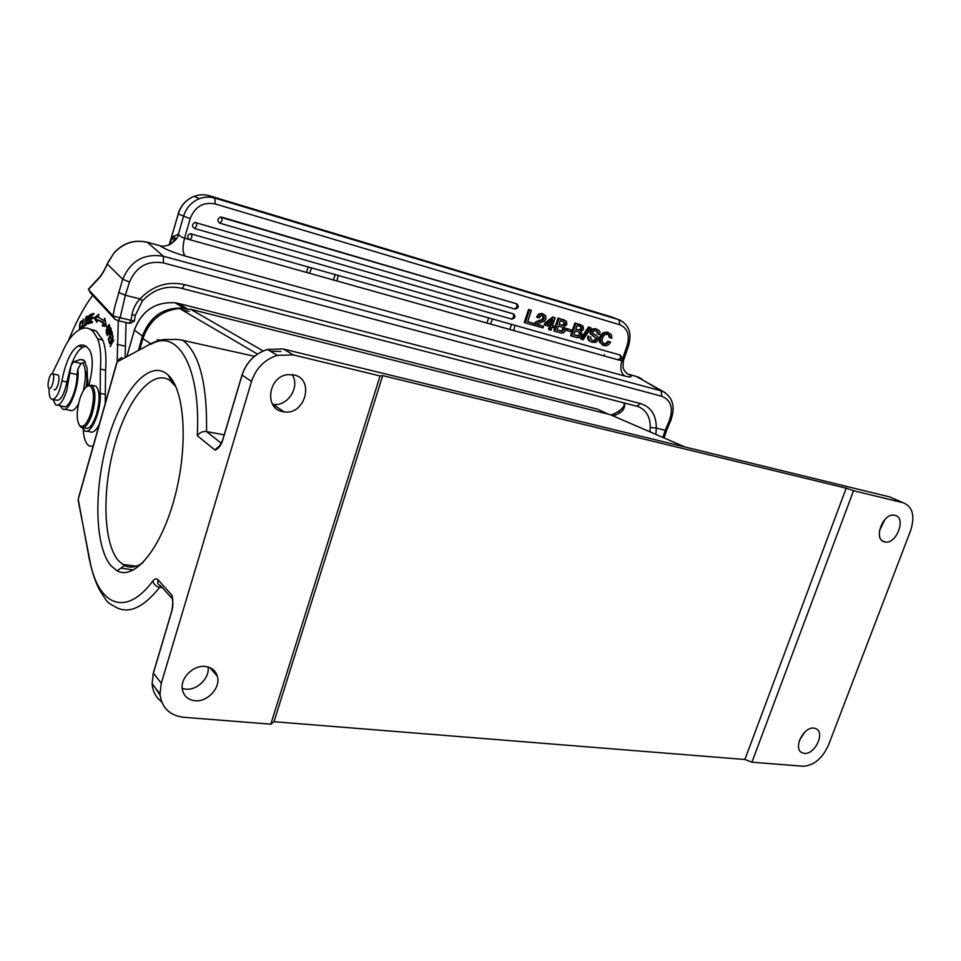 <?xml version="1.0" encoding="UTF-8"?>
<svg xmlns="http://www.w3.org/2000/svg" width="961" height="961" viewBox="0 0 961 961"><rect width="100%" height="100%" fill="white"/><g stroke="black" fill="none" stroke-linecap="round" stroke-linejoin="round"><path stroke-width="1.44" d="M116.341 364.159L116.725 362.777M117.158 361.901L78.237 499.384L79.018 504.825M121.903 357.576L119.572 358.753L117.134 361.889M117.122 361.913L151.105 343.606L117.146 361.913M894.859 515.324L894.415 515.24C882.751 512.645 872.84 540.118 884.745 541.92L884.841 541.944C896.409 544.947 906.8 517.462 894.859 515.324M884.901 519.493L879.399 530.82M293.874 374.91L287.868 374.634C268.251 376.28 263.903 408.689 282.714 411.644L284.096 411.885C305.226 415.524 315.04 378.958 293.874 374.91M292.024 374.586C300.637 386.634 287.663 406.959 273.02 404.365L272.612 404.305M813.919 728.114C803.624 726.36 792.777 748.571 801.906 752.679L804.309 753.376C814.736 754.95 825.391 732.594 816.033 728.702L813.919 728.114M804.729 732.138L799.504 740.222M220.706 444.931L215.048 450.108C218.603 448.583 221.138 445.339 222.652 440.402L242.208 374.694M78.874 496.525L116.737 362.753M162.433 587.748L159.682 587.339C155.934 586.474 153.652 584.36 152.859 580.985C154.733 578.606 156.439 578.198 157.964 579.735L171.935 595.231L172.716 601.358M224.201 434.877L206.543 431.561C202.903 431.069 199.816 432.45 197.281 435.693L215.048 450.108L220.67 444.823M196.38 222.423L196.621 226.003L194.627 228.526C191.792 226.496 191.852 224.454 194.807 222.423L513.63 313.983M511.877 319.1C515.384 318.055 515.853 316.301 513.306 313.839L513.799 317.022L511.504 319.04L194.783 228.574M516.898 303.916L220.189 217.138C217.246 219.144 217.162 221.162 219.949 223.204L221.979 220.694L221.787 217.186L220.189 217.138M515.12 309.058L515.192 309.07C518.676 308 519.144 306.247 516.598 303.796L516.501 303.748M221.715 217.15L516.598 303.796L517.102 306.955L514.784 308.998L220.093 223.252M608.397 332.614L611.4 334.764L611.881 338.248L610.199 337.755L609.706 335.461L607.845 334.2L604.625 334.728L602.403 338.044L602.163 341.912L605.01 344.146L606.811 343.834L608.89 341.635L607.881 341.227L610.559 342.116L608.697 344.579L606.487 345.72L603.916 345.612L600.517 342.777L600.661 337.695L603.796 333.239L608.397 332.614L607.376 332.218L602.787 332.842L599.652 337.299L599.52 342.356M608.878 341.635L610.559 342.116M608.505 332.638L607.376 332.218M603.796 333.239L602.787 332.842M600.661 337.695L599.652 337.299M600.517 342.777L602.643 345.119M606.811 343.834L603.508 343.642M607.881 341.227L605.79 343.425M604.409 344.014L603.556 343.666M609.694 335.461L608.685 335.065L609.19 337.359M607.64 334.14L608.685 335.065M610.199 337.755L609.178 337.359M598.054 336.927L598.367 339.738L596.216 342.224L592.517 342.332C589.285 341.431 588.12 339.449 589.033 336.41L588.024 336.014C587.159 338.909 588.18 340.855 591.099 341.828M599.808 334.632L598.114 334.128L597.91 331.941L596.096 330.764L594.054 330.788L592.853 332.074L592.925 333.323L598.066 336.903M594.018 336.35L590.979 333.767L591.075 331.773L593.153 329.311L595.544 328.926L598.811 330.272L599.94 332.013L599.82 334.632M590.955 339.425L593.009 340.747L595.279 340.771L596.637 338.464L592.997 335.978L595.376 337.551M590.751 336.915L590.931 339.449M597.886 331.929L596.901 331.545L597.117 333.731M595.976 330.728L596.889 331.545M598.114 334.128L597.105 333.731M596.757 329.191L592.156 328.914L590.066 331.365L590.306 334.02M596.673 329.179L595.664 328.782M593.153 329.311L592.144 328.914M591.075 331.773L590.066 331.365M590.979 333.767L589.97 333.359M591.291 334.44L593.009 335.942M596.373 337.972L595.364 337.563L595.604 339.029L594.318 340.374M596.637 338.464L595.628 338.068M596.613 339.425L595.604 339.029M595.279 340.771L592.036 340.362M593.009 340.747L591.976 340.338M589.033 336.41L588.024 336.014M581.717 339.281L583.195 339.701L590.979 327.809L588.504 326.98L580.72 338.873L581.717 339.281L589.513 327.377M590.979 327.809L588.504 326.98M575.867 329.118L578.966 330.116L575.831 329.215L577.068 325.527L580.18 326.428M580.744 327.016L580.804 328.566L579.159 329.947L580.108 330.332M578.966 330.116L580.168 330.332L581.801 328.962L581.741 327.413L580.168 326.44M579.171 329.935L577.969 329.719M580.804 328.566L581.801 328.962M580.084 326.404L581.753 327.389M573.933 334.872L575.663 335.365M579.519 334.236L578.306 335.605L573.897 334.981L575.291 330.836L579.855 332.338L578.858 331.929L579.507 334.224L580.516 334.632L579.855 332.338M578.306 335.605L579.303 336.014L580.528 334.632M576.672 335.749L579.303 336.038M576.888 337.599L571.615 336.098L575.867 323.389L582.931 325.887L583.591 329.239M580.408 337.527L576.9 337.575M583.603 329.239L581.069 331.341L582.222 335.173L580.396 337.491M575.867 323.389L574.87 322.992L570.63 335.689L571.615 336.098M580.973 324.878L579.687 324.41M580.612 324.77L574.87 322.992M570.966 331.749L566.918 330.584L567.483 328.878L571.543 330.055L570.966 331.749M567.483 328.878L566.497 328.482L565.933 330.176L566.918 330.584M571.543 330.055L566.497 328.482M559.074 324.253L562.233 325.274L559.05 324.35L560.287 320.626L565.056 322.524L564.059 322.127L564.119 323.713L565.104 324.109L565.044 322.536M564.119 323.713L562.461 325.106L563.386 325.479M562.233 325.274L563.446 325.491L565.116 324.109M562.461 325.082L561.236 324.866M563.374 321.527L564.059 322.127M557.14 330.055L558.93 330.56M562.846 329.431L561.608 330.812L557.104 330.164L558.497 325.983L563.146 327.509L562.149 327.112L562.834 329.431L563.819 329.827L563.146 327.509M561.608 330.812L562.605 331.221L563.831 329.827M559.927 330.956L562.605 331.245M564.371 326.536L565.561 330.38L563.723 332.722L561.404 333.107L554.797 331.293L559.062 318.463L566.245 320.998M566.233 321.01L566.93 324.386L564.383 326.512M559.062 318.463L558.065 318.079L553.812 330.884L554.797 331.293M564.275 319.989L562.966 319.52M563.879 319.881L558.065 318.079M547.289 324.145L551.013 325.335L547.181 324.229L552.863 319.773L551.013 325.335M551.35 320.962L550.028 324.938M550.545 326.728L545.151 325.178L545.668 323.593L553.656 317.37L555.146 317.803L552.503 325.767L554.317 326.284L553.848 327.677L552.034 327.16L551.025 330.212L549.536 329.791L550.545 326.728M553.656 317.37L552.671 316.974L544.695 323.196L544.166 324.77L545.151 325.178M549.536 329.791L548.551 329.383L549.524 326.44M554.317 326.284L552.539 325.659M555.146 317.803L552.671 316.974M545.668 323.593L544.695 323.196M539.217 317.923L537.535 317.43L539.782 314.259L538.797 313.863L536.574 317.046M539.794 314.283L543.193 313.995L545.764 315.857L545.968 318.932L544.406 321.106M544.419 321.13L541.163 322.319M541.163 322.343L536.851 324.434L543.482 326.332L542.953 327.905L534.52 325.503L536.526 322.415L540.454 320.842L539.481 320.433L535.541 321.983M540.454 320.794L543.301 319.857L544.166 316.686L542.701 315.58L540.659 315.833L539.205 317.923M544.166 316.686L543.181 316.289L542.316 319.448L539.481 320.397M542.436 315.508L543.181 316.301M544.286 318.487L543.301 318.091M543.301 319.857L542.316 319.46M536.526 322.415L535.553 322.019L533.547 325.094L534.52 325.503M543.482 326.332L536.923 324.337M543.241 314.007L538.833 313.875M543.193 313.995L542.208 313.598M537.535 317.43L536.562 317.034M533.463 325.202L525.259 322.86L529.547 309.826L531.361 310.367L527.625 321.719L534.004 323.545L533.463 325.202M529.547 309.826L528.562 309.442L524.286 322.452L525.259 322.86M534.004 323.545L527.661 321.611M531.361 310.367L528.562 309.442M107.74 262.749L114.347 252.443M88.448 289.525L97.193 280.119C100.701 276.876 104.076 271.519 107.308 264.059L122.708 279.207L114.707 307.027L113.05 315.953L120.149 317.767L118.287 320.686L114.888 319.196L113.05 315.953L88.448 289.525M114.839 319.136L90.178 292.6L88.628 288.961L93.397 283.843M87.331 386.118L91.8 385.289C95.836 390.154 95.956 399.716 92.148 413.987C88.484 424.474 84.76 428.894 80.976 427.261L79.367 425.206M79.811 398.851C76.351 411.68 76.351 420.63 79.823 425.711C83.451 427.921 87.103 423.825 90.802 413.386C94.526 399.187 94.286 390.022 90.082 385.89C86.49 385.001 83.066 389.325 79.811 398.851M93.818 385.721L95.968 386.166C100.028 391.031 100.172 400.581 96.364 414.828C92.688 425.291 88.953 429.699 85.157 428.065L83.187 427.681M49.6 388.532L49.035 388.388C46.512 387.067 49.323 373.745 52.134 373.721L52.735 373.865C55.27 375.174 52.411 388.592 49.6 388.532M54.044 389.445L54.2 389.577C56.747 391.8 60.675 377.733 58.237 375.114L57.095 374.766M88.905 385.085C93.037 369.348 93.325 357.732 89.769 350.212L86.358 346.44C83.835 344.711 81.048 344.567 77.973 345.996C70.826 350.813 65.468 362.477 61.912 380.952C59.126 393.89 55.63 399.956 51.438 399.175L50.729 398.467C49.443 396.569 48.915 393.229 49.131 388.436M52.146 373.721L61.192 355.077C64.663 346.404 68.423 339.858 72.471 335.413C79.367 328.073 85.589 326.199 91.127 329.791L93.433 331.857L97.638 338.873C100.437 345.876 101.361 355.942 100.4 369.096L100.16 393.325C101.794 410.191 90.742 436.246 84.508 430.684L82.394 427.753M105.217 403.524L105.59 370.225C106.539 357.096 105.59 347.041 102.755 340.05L96.196 330.968L90.106 329.155M134.336 321.07L120.149 317.755L125.338 295.243L118.575 292.348M130.96 323.124L129.134 323.28L131.02 320.373L132.041 314.355L135.297 315.664M129.134 323.268L118.299 320.686L117.158 361.913M125.086 357.636L126.071 322.536M83.427 390.466C86.154 378.009 86.058 369.084 83.139 363.69L82.538 362.958M64.591 409.194L69.685 410.203C72.303 411.704 75.234 409.59 78.49 403.86M57.576 405.218L62.958 406.299C68.039 410.731 77.312 390.034 77.048 374.526L77.841 369.072C80.039 385.565 68.675 414.395 62.357 408.749L60.279 405.758M87.727 385.793L87.055 367.991L84.508 360.88L83.487 359.919L80.195 359.534L73.697 361.829L71.138 365.336L66.705 390.887C62.994 401.71 59.294 406.359 55.594 404.833L53.035 399.5M68.459 340.638C75.787 322.307 83.883 307.208 92.724 295.339M87.415 386.058L87.871 380.472M87.871 380.063L86.022 372.363M86.298 386.851L86.358 386.502C87.499 379.018 87.115 373.817 85.229 370.91M77.841 369.072L81.12 363.45L85.253 362.021M93.085 446.457L88.844 445.772L86.971 443.886C84.832 440.799 83.571 435.934 83.187 429.291M86.034 346.212L82.994 347.125C78.718 349.396 74.766 355.474 71.138 365.336M70.513 367.186L66.886 381.998L61.912 380.952M87.007 431.165L89.709 431.681C92.628 433.339 95.824 430.924 99.307 424.438M52.999 399.488L56.375 400.172C60.591 400.965 64.099 394.899 66.886 381.998M112.413 333.251L111.692 333.095L112.425 335.773L111.956 331.593L108.341 339.137L109.049 339.305M108.341 339.137L109.242 342.536L108.929 338.849L110.155 336.29L110.839 338.813L110.587 335.401L111.692 333.095M110.155 336.29L110.863 336.446M89.289 323.304L87.787 322.92L88.136 323.881C89.733 323.22 90.334 321.479 89.962 318.68L89.073 318.247L90.07 315.568L90.61 316.746L90.346 314.535C88.76 315.292 88.256 316.926 88.796 319.436L89.601 319.809M90.226 319.737L89.926 318.644M89.589 319.797L89.241 322.428L88.52 322.752L88.22 321.094L87.787 322.92M90.226 319.857L89.133 319.593M86.718 323.028L85.493 324.47L85.217 321.659L85.817 318.584L87.031 317.238L87.079 323.112M84.748 324.013L85.229 325.479C86.718 325.178 87.559 322.572 87.775 317.647L87.307 316.205C86.202 316.049 85.373 317.947 84.808 321.899L85.289 324.133M108.449 325.707L109.001 325.539C109.506 327.329 108.917 329.647 107.236 332.482L107.224 328.037L108.449 325.683M106.287 329.815L106.347 333.731C107.308 333.827 108.317 332.05 109.386 328.386L109.302 324.482L107.007 327.533L106.623 329.899M81.601 327.761L80.147 328.95C79.403 326.512 79.823 324.157 81.397 321.887L81.709 322.944L82.117 322.271L81.685 320.866C79.919 321.851 79.234 324.77 79.619 329.623M81.18 328.878L81.997 325.851M81.625 325.767L81.241 327.689M111.152 329.179L110.371 328.986L111.32 330.68M110.875 330.62L109.698 333.275L109.122 331.845L110.359 328.998M109.518 332.974L108.713 332.782L109.398 334.392L111.308 329.755L110.587 327.533L107.5 335.557M107.115 335.473L108.713 332.782M82.238 328.013L84.148 326.428L84.22 325.407L82.718 326.668L83.295 319.052L82.238 328.013M83.607 326.872L82.718 326.668M92.929 318.091L91.463 317.743L91.932 314.92L93.637 314.523L93.818 313.43L91.739 313.923L90.19 323.136L92.328 322.656L92.52 321.563L90.754 321.959L92.4 322.283M91.739 313.923L93.229 314.283M90.754 321.959L91.271 318.824L92.869 318.463L93.049 317.37L91.463 317.743M97.289 320.866L95.571 318.355L98.394 316.145M104.641 323.893L102.118 321.647L97.541 319.761L104.641 323.893L103.944 326.115M95.571 318.355L94.07 317.995L96.953 322.259L97.541 319.761M105.422 321.394L98.154 317.178L98.839 314.259L94.07 317.995M103.896 321.034L104.773 318.211L106.431 326.38L102.359 325.947L103.115 323.533M112.821 338.344L110.491 346.537M110.047 346.44L113.939 340.062L110.863 344.975L113.146 336.11L109.518 343.798L112.461 338.26M132.041 314.355C133.171 308.493 135.825 303.34 139.994 298.907L142.492 300.781C153.556 289.309 166.421 285.117 181.052 288.204C182.17 288.636 183.263 287.423 184.308 284.576C167.466 280.96 152.691 285.729 139.994 298.907L125.338 295.243L129.495 282.09L122.708 279.207C130.624 260.779 144.186 253.139 163.406 256.275L661 390.803L636.879 376.592L628.302 374.189M169.184 244.827L178.253 213.967L190.146 218.688L184.56 238.208C181.509 237.175 179.455 235.841 178.398 234.22L172.632 236.79L170.385 241.043M159.178 245.499L160.379 245.812C162.505 246.521 165.652 246.124 169.821 244.611C180.019 237.571 177.461 234.952 178.398 234.22L183.479 216.429C186.158 207.876 191.479 201.954 199.432 198.663C204.561 196.753 209.678 196.549 214.808 198.05L215.228 203.936C203.264 201.702 194.903 206.627 190.146 218.688M146.829 242.112L159.886 245.752C165.532 249.355 173.965 252.791 185.185 256.046C182.566 252.911 182.35 246.965 184.56 238.208L618.295 359.907L620.662 358.069L620.338 355.126M649.948 431.837L650.249 427.441L656.303 428.065L655.919 434.42M185.185 256.046L624.674 375.991C631.353 377.661 632.758 377.132 628.89 374.418L628.95 374.418M624.674 375.991C620.806 372.964 619.881 367.907 621.887 360.807L623.581 360.183M628.89 374.418L626.728 373.433M619.977 354.981L190.17 233.679C187.371 235.193 186.999 237.127 189.089 239.469M614.007 413.638L612.349 414.551M613.358 416.017L619.016 413.374L619.34 410.635L612.025 415.44M619.352 410.611L621.671 409.266M619.016 413.374C623.317 411.032 625.13 407.584 624.458 403.019M611.148 415.068L613.058 414.179M138.384 350.465L142.492 336.002C149.964 316.313 163.73 307.039 183.791 308.157L175.142 302.787L178.47 303.448L597.658 409.206L608.217 414.167M166.385 373.565C147.814 359.834 121.086 392.845 107.512 441.255C93.71 489.497 94.586 546.28 110.911 565.705L117.182 570.858C134.672 580.66 161.388 548.311 174.866 496.693C188.524 445.219 184.68 389.505 168.067 374.97L166.385 373.565M175.911 386.754L170.169 380.64C152.619 368.147 127.513 399.115 114.839 444.499C101.95 489.738 102.995 542.773 118.467 560.756L124.401 565.524L117.182 570.858M142.877 562.714C136.138 567.35 129.975 568.299 124.401 565.524M685.025 447.009L610.247 414.671L190.795 309.346L179.263 308.385C161.472 310.451 149.351 320.493 142.901 338.512L142.901 338.296M161.34 586.534L171.755 598.15L171.935 595.231C173.208 601.466 173.148 606.859 171.755 611.412L171.899 610.583M208.069 666.982C209.918 677.998 197.173 690.599 185.557 689.145L182.206 688.472M194.927 700.737C207.48 702.299 220.91 687.656 217.39 676.34C215.66 670.634 211.636 667.342 205.342 666.466C193.617 664.82 180.308 677.805 182.278 689.073C183.563 695.908 187.779 699.8 194.927 700.737M270.798 724.174L183.527 717.278C169.484 715.44 161.628 707.644 159.97 693.914L161.292 683.247L251.53 381.421C255.998 368.219 264.575 359.534 277.273 355.366L293.285 354.909L380.075 375.955L270.798 724.174L274.005 721.723L382.718 375.631L380.075 375.955M274.005 721.723L744.883 759.49L846.185 488.176L382.718 375.631M744.883 759.49L751.922 762.193L853.548 490.711L846.185 488.176M853.548 490.711L903.28 502.771C912.746 506.687 915.184 516.009 910.584 530.724L828.55 744.943C822.316 758.577 813.775 765.665 802.952 766.229L751.922 762.193M492.512 318.896L490.482 324.085M486.987 323.1L488.656 317.803M511.528 324.277L509.786 329.491M513.667 330.584L515.072 325.286M306.511 272.516L308.205 266.726M335.209 274.365L333.419 280.059M311.652 267.699L309.538 273.356M336.915 281.032L338.296 275.242M251.53 381.421L242.076 375.114C246.472 362.093 254.953 353.54 267.506 349.444L282.93 348.939M293.285 354.909L283.351 349.035L889.85 496.969L903.28 502.771M280.96 351.534L270.293 351.137M120.93 568.095L133.555 569.981M160.883 586.366L159.682 587.339C142.564 608.709 127.284 614.932 113.854 606.007C109.41 603.856 106.551 601.466 105.302 598.847L100.569 591.652C96.1 584.168 92.364 573.465 89.385 559.53L78.237 499.384M171.707 597.274L172.271 597.898M171.899 595.964L172.608 600.169M161.136 586.306C158.325 584.468 157.22 583.231 157.808 582.594L157.964 579.735M152.859 580.985C124.99 618.572 97.445 604.457 89.565 559.146M90.322 562.882L78.105 499.984M182.29 339.93L182.974 340.41C199.42 353.372 207.276 383.751 206.543 431.561L221.438 443.357M157.232 339.726L159.55 340.242M150.997 344.29C177.713 328.145 201.005 367.09 197.281 435.693M604.421 354.633L604.205 355.954M194.807 222.423L513.21 313.803M579.555 332.878L580.552 333.287M562.87 328.073L563.855 328.47M100.437 276.468L97.193 280.119M124.846 346.092L117.062 344.314M77.048 374.526L69.624 372.94M84.039 360.375L80.195 359.534M81.12 363.45L73.697 361.829M82.994 347.125L77.973 345.996M100.16 393.325L105.398 394.418M100.4 369.096L105.59 370.225M97.638 338.873L102.755 340.05M129.495 282.09C136.09 266.738 147.405 260.347 163.43 262.918L163.406 256.275L147.369 242.304C134.732 239.421 123.753 242.857 114.419 252.587M169.052 244.959L171.286 240.094M209.198 195.708L214.808 198.05L618.956 319.749L619.905 324.77L215.228 203.936M178.157 213.738L178.109 213.895C180.788 205.426 186.122 199.588 194.086 196.356C199.179 194.47 204.273 194.266 209.354 195.756L611.424 316.902L621.01 320.566M170.349 241.127L178.253 213.967C180.908 205.486 186.194 199.612 194.086 196.356L199.432 198.663C204.609 196.777 209.786 196.597 214.952 198.122L618.956 319.749C628.77 324.265 632.014 332.806 628.686 345.371L627.257 345.107C629.899 334.921 627.449 328.145 619.905 324.77M163.43 262.918L661.865 396.292C670.994 400.1 673.529 408.113 669.457 420.317L665.276 430.312L666.718 430.168L670.754 420.51M662.826 437.411L665.276 430.312L656.303 428.065C656.339 415.176 651.114 407.02 640.615 403.596L184.308 284.576M669.457 420.317L670.874 420.197C675.535 406.719 672.844 397.133 662.79 391.403L661 390.803L661.865 396.292M665.3 392.749L636.098 376.352M191.599 233.715L191.828 237.319L189.846 239.818M619.016 360.003L621.887 360.807L627.257 345.107M613.046 317.514L611.424 316.902M617.346 359.642L620.241 358.946M642.116 379.235L638.645 377.205L628.602 374.297M174.65 237.787L173.521 241.728M640.615 403.596L636.638 406.179L181.581 288.336M650.249 427.441C650.357 417.639 646.741 410.876 639.389 407.116L637.335 406.371M186.758 308.577L178.326 303.412M126.84 356.687L134.36 330.188C141.699 310.775 155.298 301.634 175.142 302.787C155.274 301.622 141.663 310.739 134.324 330.152L142.492 336.002M134.396 330.031L126.792 356.711M189.161 311.316L182.686 310.355M263.206 350.969L190.602 309.298M150.709 343.822L142.901 338.512L139.693 349.756M171.755 611.412L153.676 672.147M155.742 688.4L160.103 695.392M161.676 701.89C155.874 697.446 152.679 691.379 152.102 683.679L153.388 673.144L161.292 683.247M884.841 541.944L882.186 540.707M284.096 411.885L273.02 404.365M801.906 752.679L801.042 752.103M215.444 449.508C217.066 450.06 219.444 447.009 222.568 440.342L242.004 375.066C246.4 362.045 254.905 353.504 267.506 349.444L277.273 355.366M220.586 444.967L215.468 449.472M78.105 500.008L78.201 499.167M151.105 343.606C156.511 340.879 161.436 339.497 165.869 339.461L172.572 339.557C174.662 339.101 178.133 339.377 182.974 340.41L254.509 356.279M607.256 332.362L606.235 331.965M604.998 344.146L603.988 343.738M595.544 328.926L594.535 328.53M593.754 340.915L592.745 340.506M579.951 330.32L578.954 329.911M577.981 336.062L576.984 335.665M563.266 325.479L562.281 325.07M561.284 331.281L560.299 330.872M542.136 313.779L541.151 313.382M160.379 245.812L147.297 242.244C134.624 239.337 123.621 242.749 114.311 252.479L107.26 263.891M107.248 263.879C104.04 271.278 100.713 276.516 97.253 279.603L88.628 288.961M79.823 425.711L80.58 426.936M90.082 385.89L91.379 385.049M91.8 385.289L95.968 386.166M52.735 373.865L58.153 375.006M54.2 389.577L54.873 389.71M131.02 323.088L133.807 321.238M114.912 319.184L114.479 318.499M96.196 330.968L91.127 329.791M89.433 323.052L88.496 322.824M90.682 315.725L90.07 315.568M88.796 319.436L90.226 319.773M87.031 317.238L87.763 317.418M85.697 324.518L86.418 324.686M109.001 325.539L109.722 325.719M106.851 332.746L107.572 332.914M81.397 321.887L82.093 322.043M109.698 333.275L110.419 333.443M102.118 321.647L100.593 321.286M135.285 315.664L134.348 321.046M142.408 300.841L135.333 315.388M169.821 244.611C174.83 240.394 176.452 238.136 174.71 237.835C174.71 237.019 173.581 237.727 171.286 239.974M666.586 430.492L664.051 437.94M628.65 345.467L623.605 360.255M623.425 360.783C622.296 370.73 624.145 368.808 624.698 371.114L627.521 373.865M618.728 359.991C622.019 358.97 622.464 357.324 620.061 355.017L190.17 233.679M619.34 410.635C623.353 407.896 624.878 405.314 623.929 402.887M612.325 414.599L611.388 415.176M172.103 382.238L168.067 374.97M136.054 566.245L122.395 564.335M173.088 381.277L171.37 380.892M142.853 338.476C149.375 320.037 162.061 309.971 180.908 308.265M179.263 308.349L257.488 354.08M171.899 595.892C173.148 598.763 173.088 603.904 171.683 611.328L153.316 673.048L152.102 683.679L159.97 693.914M217.39 676.34L209.846 667.619"/></g></svg>
